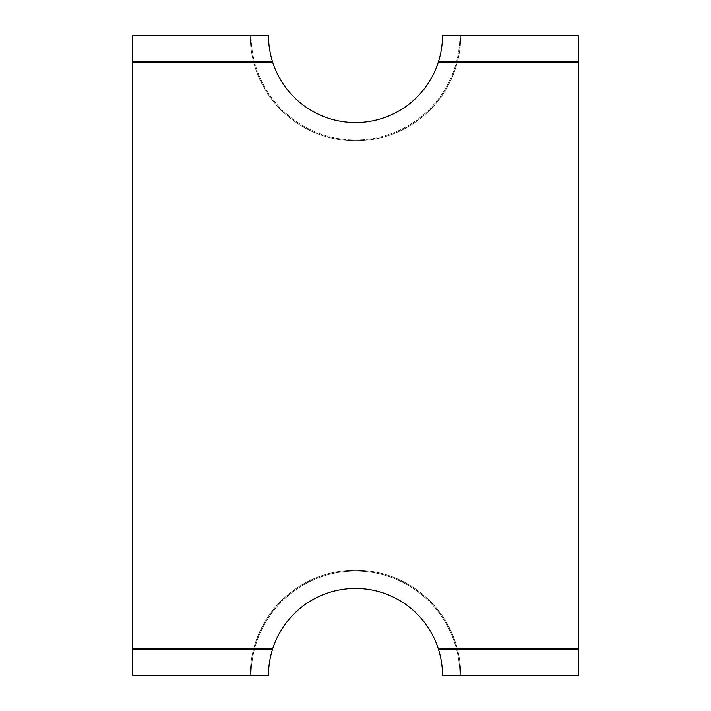 <?xml version="1.0" encoding="UTF-8"?>
<svg xmlns="http://www.w3.org/2000/svg" width="711" height="711" viewBox="0 0 711 711"><rect width="100%" height="100%" fill="white"/><g stroke="black" fill="none" stroke-linecap="round" stroke-linejoin="round"><path stroke-width="0.53" stroke-dasharray="3.56 2.67" d="M250.228 675.45A105.272 105.272 0 0 1 355.5 570.178A105.272 105.272 0 0 1 460.772 675.45L578.23 675.45L578.23 35.55L460.772 35.55A105.272 105.272 0 0 1 355.5 140.822A105.272 105.272 0 0 1 250.228 35.55L132.77 35.55L132.77 675.45L250.228 675.45A105.272 105.272 0 0 1 355.5 570.178A105.272 105.272 0 0 1 460.772 675.45L459.901 675.45A104.401 104.401 0 0 0 355.5 571.049A104.401 104.401 0 0 0 251.099 675.45A104.401 104.401 0 0 1 355.5 571.049A104.401 104.401 0 0 1 459.901 675.45L442.5 675.45A87 87 0 0 0 355.5 588.45A87 87 0 0 0 268.5 675.45L250.228 675.45M459.901 35.55A104.401 104.401 0 0 1 355.5 139.951A104.401 104.401 0 0 1 251.099 35.55A104.401 104.401 0 0 0 355.5 139.951A104.401 104.401 0 0 0 459.901 35.55L442.5 35.55A87 87 0 0 1 355.5 122.55A87 87 0 0 1 268.5 35.55L250.228 35.55A105.272 105.272 0 0 0 355.5 140.822A105.272 105.272 0 0 0 460.772 35.55L459.901 35.55M132.77 62.524L272.784 62.524M272.509 61.653L132.77 61.653M578.23 61.653L438.491 61.653M438.216 62.524L578.23 62.524M272.784 648.476L132.77 648.476M132.77 649.347L272.509 649.347M578.23 648.476L438.216 648.476M438.491 649.347L578.23 649.347"/><path stroke-width="1.07" d="M132.77 61.653L272.509 61.653A87 87 0 0 1 268.5 35.55L132.77 35.55L132.77 675.45L268.5 675.45A87 87 0 0 1 438.216 648.476L578.23 648.476L578.23 649.347L438.491 649.347A87 87 0 0 0 438.216 648.476M578.23 61.653L578.23 35.55L442.5 35.55A87 87 0 0 1 438.491 61.653L578.23 61.653L578.23 62.524L438.216 62.524A87 87 0 0 0 438.491 61.653M272.509 61.653A87 87 0 0 0 438.216 62.524M132.77 62.524L272.784 62.524M132.77 648.476L272.784 648.476M578.23 648.476L578.23 62.524M132.77 649.347L272.509 649.347M438.491 649.347A87 87 0 0 1 442.5 675.45L578.23 675.45L578.23 649.347"/></g></svg>
